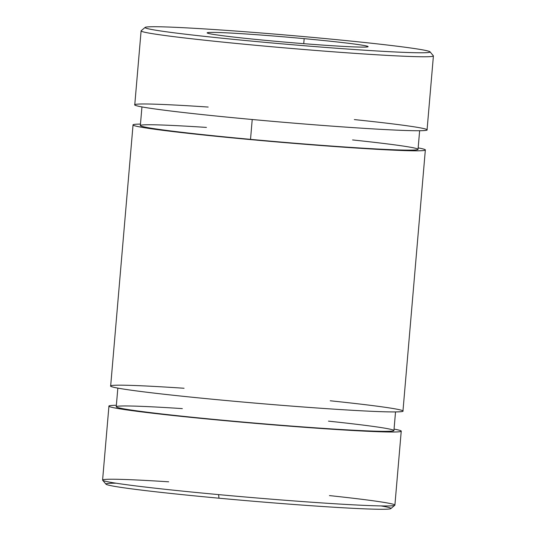 <?xml version="1.0" encoding="UTF-8"?>
<svg xmlns="http://www.w3.org/2000/svg" width="536" height="536" viewBox="0 0 536 536"><rect width="100%" height="100%" fill="white"/><g stroke="black" fill="none" stroke-linecap="round" stroke-linejoin="round"><path stroke-width="0.8" d="M418.16 147.889A146.69 4.677 -175.1 0 1 425.343 149.973A146.69 4.677 -175.1 0 1 278.794 142.107A146.69 4.677 -175.1 0 1 133.042 124.915A146.69 4.677 -175.1 0 1 140.472 124.084A146.69 4.677 4.9 0 0 278.794 142.107A146.69 4.677 4.9 0 0 418.16 147.889M133.042 124.915L110.657 386.027A146.69 4.677 4.9 0 0 256.409 403.219A146.69 4.677 4.9 0 0 402.958 411.085L425.343 149.973M433.41 55.938A146.69 4.677 -175.1 0 1 286.854 48.066A146.69 4.677 -175.1 0 1 141.102 30.874L134.764 104.828A146.69 4.677 4.9 0 0 280.516 122.02A146.69 4.677 4.9 0 0 427.065 129.886L433.41 55.938M316.997 37.795A143.018 4.563 -175.1 0 1 430.006 51.818A143.018 4.563 -175.1 0 1 287.175 44.3A143.018 4.563 -175.1 0 1 145.156 27.396A143.018 4.563 -175.1 0 1 316.997 37.795A143.018 4.563 4.9 0 0 152.11 29.574A143.018 4.563 4.9 0 0 393.605 51.892A143.018 4.563 4.9 0 0 316.997 37.795M145.156 27.396L141.189 30.733A146.69 4.677 4.9 0 0 286.854 48.066A146.69 4.677 4.9 0 0 433.343 55.778L430.006 51.818M304.167 38.646A80.681 2.573 -175.1 0 1 347.382 46.605A80.681 2.573 -175.1 0 1 211.15 34.009A80.681 2.573 -175.1 0 1 304.167 38.646A80.681 2.573 4.9 0 0 207.184 32.864A80.681 2.573 4.9 0 0 287.35 42.317A80.681 2.573 4.9 0 0 367.951 46.645A80.681 2.573 4.9 0 0 304.167 38.646L303.738 43.671L304.167 38.646M381.002 505.917A143.018 4.563 -175.1 0 1 357.271 508.523A143.018 4.563 -175.1 0 1 219.003 498.205A143.018 4.563 -175.1 0 1 116.151 483.217M102.657 480.223L105.994 484.182A143.018 4.563 4.9 0 0 219.003 498.205A143.018 4.563 4.9 0 0 390.845 508.604L394.811 505.267A146.69 4.677 -175.1 0 1 218.567 494.607A146.69 4.677 -175.1 0 1 102.657 480.223A146.69 4.677 -175.1 0 1 168.693 481.81M219.003 498.205L218.567 494.607L219.003 498.205M329.466 495.592A146.69 4.677 -175.1 0 1 394.811 505.267M394.054 429.088A146.69 4.677 -175.1 0 1 401.236 431.172A146.69 4.677 -175.1 0 1 254.687 423.306A146.69 4.677 -175.1 0 1 108.935 406.114A146.69 4.677 -175.1 0 1 116.366 405.283A146.69 4.677 4.9 0 0 254.687 423.306A146.69 4.677 4.9 0 0 394.054 429.088M108.935 406.114L102.59 480.062A146.69 4.677 4.9 0 0 218.567 494.607A146.69 4.677 4.9 0 0 394.898 505.126L401.236 431.172M141.946 106.912L140.345 125.538A139.353 4.449 4.9 0 0 250.52 139.353A139.353 4.449 4.9 0 0 418.04 149.343L419.634 130.717M352.594 139.943A139.353 4.449 -175.1 0 1 408.003 150.14A139.353 4.449 -175.1 0 1 250.52 139.353L252.222 119.508L250.52 139.353A139.353 4.449 -175.1 0 1 142.388 126.489A139.353 4.449 -175.1 0 1 206.44 127.414M354.336 119.582A146.69 4.677 -175.1 0 1 392.62 129.953A146.69 4.677 -175.1 0 1 168.699 110.758A146.69 4.677 -175.1 0 1 208.182 107.053M117.84 388.111L116.238 406.737A139.353 4.449 4.9 0 0 254.707 423.072A139.353 4.449 4.9 0 0 393.933 430.549L395.528 411.916M330.23 400.781A146.69 4.677 -175.1 0 1 368.507 411.152A146.69 4.677 -175.1 0 1 144.593 391.957A146.69 4.677 -175.1 0 1 184.076 388.252M328.488 421.142A139.353 4.449 -175.1 0 1 360.279 430.562A139.353 4.449 -175.1 0 1 149.397 412.486A139.353 4.449 -175.1 0 1 182.334 408.613"/></g></svg>
